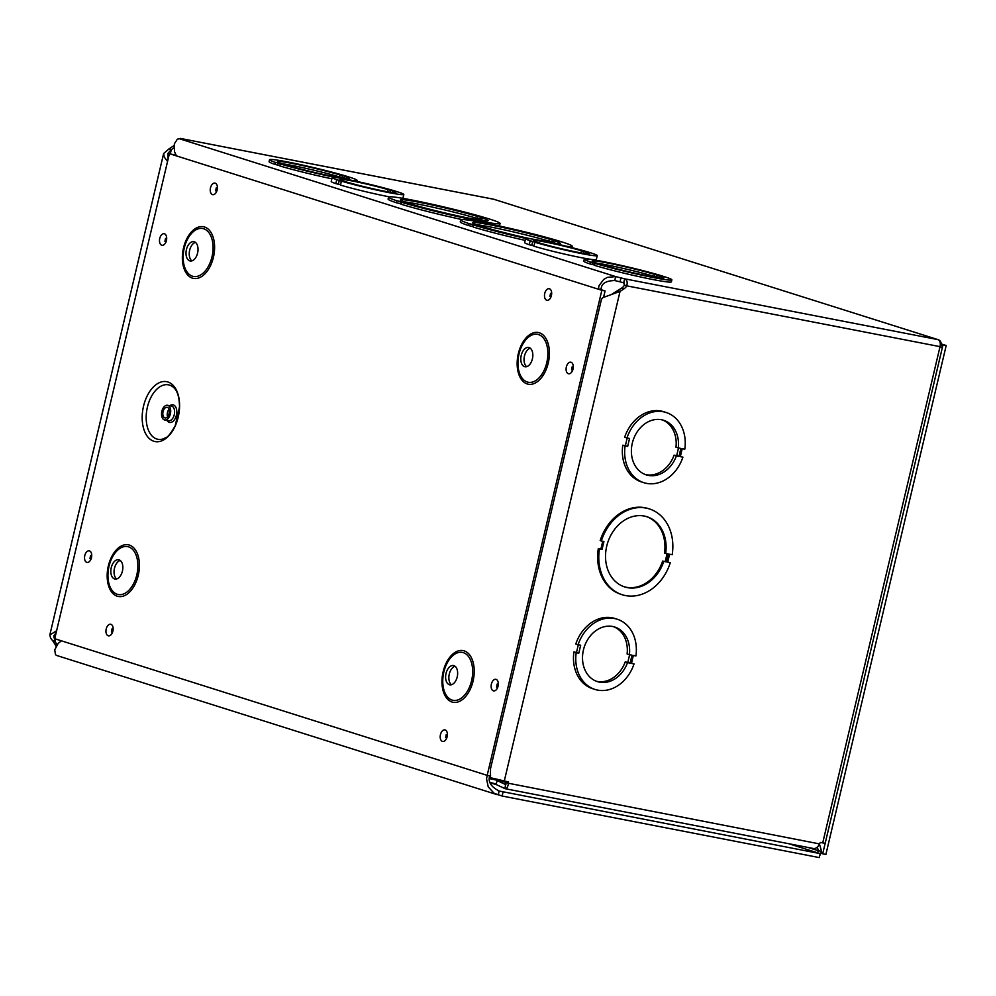 <?xml version="1.0" encoding="UTF-8"?>
<svg xmlns="http://www.w3.org/2000/svg" width="996" height="996" viewBox="0 0 996 996"><rect width="100%" height="100%" fill="white"/><g stroke="black" fill="none" stroke-linecap="round" stroke-linejoin="round"><path stroke-width="1.49" d="M153.882 441.265A30.515 18.115 101 0 1 149.375 392.038A30.515 18.115 101 0 1 179.405 401.525A30.515 18.115 101 0 1 153.882 441.265M164.402 419.889A7.482 4.432 -79 0 0 164.701 419.963A7.482 4.432 -79 0 0 170.478 413.477A7.482 4.432 -79 0 0 167.552 405.285A7.482 4.432 -79 0 0 161.813 411.535A7.482 4.432 -79 0 0 164.402 419.889M164.875 417.872A5.403 3.2 -79 0 0 165.087 417.922A5.403 3.2 -79 0 0 169.27 413.24A5.403 3.2 -79 0 0 167.154 407.327A5.403 3.2 -79 0 0 163.008 411.834A5.403 3.2 -79 0 0 164.875 417.872M487.181 775.361L54.73 638.71L169.395 153.658L601.845 290.309L487.181 775.361L490.418 775.996L490.617 775.162M603.651 296.97L605.082 290.932L598.335 288.803M176.118 155.388L169.395 153.658M530.233 348.189A9.823 5.827 -79 0 0 524.332 356.63A9.823 5.827 -79 0 0 526.635 366.677M524.556 366.665A9.823 5.827 -79 0 0 524.942 366.765A9.823 5.827 -79 0 0 532.536 358.224A9.823 5.827 -79 0 0 528.689 347.48A9.823 5.827 -79 0 0 521.157 355.684A9.823 5.827 -79 0 0 524.556 366.665M455.035 666.262A9.823 5.827 -79 0 0 449.146 674.703A9.823 5.827 -79 0 0 451.449 684.75M449.37 684.725A9.823 5.827 -79 0 0 449.756 684.825A9.823 5.827 -79 0 0 457.351 676.296A9.823 5.827 -79 0 0 453.504 665.552A9.823 5.827 -79 0 0 445.971 673.757A9.823 5.827 -79 0 0 449.37 684.725M195.428 242.389A9.823 5.827 -79 0 0 189.526 250.843A9.823 5.827 -79 0 0 191.842 260.877M189.763 260.865A9.823 5.827 -79 0 0 190.149 260.964A9.823 5.827 -79 0 0 197.731 252.424A9.823 5.827 -79 0 0 193.884 241.679A9.823 5.827 -79 0 0 186.364 249.884A9.823 5.827 -79 0 0 189.763 260.865M120.242 560.462A9.823 5.827 -79 0 0 114.341 568.903A9.823 5.827 -79 0 0 116.644 578.95M114.565 578.937A9.823 5.827 -79 0 0 114.951 579.025A9.823 5.827 -79 0 0 122.545 570.496A9.823 5.827 -79 0 0 118.698 559.752A9.823 5.827 -79 0 0 111.178 567.957A9.823 5.827 -79 0 0 114.565 578.937M605.082 290.932L601.845 290.309M489.322 775.784L489.522 776.519C488.015 782.097 491.24 786.927 499.17 791.023L820.181 853.634L789.006 843.786M496.157 784.475A45.007 2.465 -166.7 0 1 490.094 782.943M489.26 778.063A45.007 2.465 -166.7 0 1 506.03 781.81M503.055 792.094L502.121 796.028L819.247 857.581L820.181 853.634M502.121 796.028L494.128 793.314L488.227 786.877L486.546 778.822L487.218 775.374M61.379 640.814L58.154 643.453L54.718 649.878L55.515 654.721L56.685 655.48M56 646.429A7.196 5.777 107.5 0 0 55.253 644.723L52.713 640.739L55.017 641.461L57.096 644.723M173.889 147.906L171.287 149.612L168.984 148.89L173.092 146.188A7.196 5.777 107.5 0 0 174.014 145.466M56.199 632.522L53.747 635.983L55.017 641.461L55.602 638.984M52.713 640.739L50.684 638.274L49.8 635.05L56.623 630.717M167.552 161.439L164.228 157.069L163.63 153.533L168.984 148.89M170.291 153.82L171.287 149.612L167.975 153.322L168.1 159.099M179.043 138.681L180.475 138.718M940.124 346.197L940.971 346.359C941.668 342.749 940.672 340.508 937.971 339.624L493.854 199.275L180.537 138.469L177.388 139.154L174.35 143.822L174.437 151.504L176.429 155.874M623.72 282.752L614.744 280.548L615.677 276.602L624.654 278.818L623.72 282.752L624.405 285.117L626.721 285.84A7.196 5.777 -72.5 0 1 624.156 288.716L620.035 291.417L602.568 297.729L601.435 299.447L490.542 768.551L490.368 777.689L508.284 781.885L508.421 783.528C507.836 787.151 506.69 788.857 504.972 788.645L506.005 781.437M340.52 184.783L335.801 183.6A36.827 2.017 -166.7 0 1 331.207 181.484L332.141 177.537A36.827 2.017 -166.7 0 1 355.311 181.085A36.827 2.017 -166.7 0 1 394.565 190.883L399.222 192.353A36.827 2.017 -166.7 0 1 403.816 194.481A36.827 2.017 -166.7 0 1 380.634 190.921A36.827 2.017 -166.7 0 1 341.379 181.123L336.735 179.654A36.827 2.017 -166.7 0 1 332.141 177.537M389.212 196.797A36.827 2.017 -166.7 0 1 340.458 185.069L341.379 181.123M597.251 255.611L596.318 259.545A36.827 2.017 -166.7 0 1 573.136 255.997A36.827 2.017 -166.7 0 1 533.893 246.199L534.827 242.252L537.417 242.763L530.171 240.783A36.827 2.017 -166.7 0 1 525.577 238.667A36.827 2.017 -166.7 0 1 548.759 242.215A36.827 2.017 -166.7 0 1 588.001 252.013L592.657 253.482A36.827 2.017 -166.7 0 1 597.251 255.611A36.827 2.017 -166.7 0 1 574.07 252.05A36.827 2.017 -166.7 0 1 534.827 242.252M533.968 245.912L529.237 244.73A36.827 2.017 -166.7 0 1 524.643 242.601L525.577 238.667M594.562 265.061L589.844 263.89A45.007 2.465 -166.7 0 1 583.781 261.139L584.254 259.172A45.007 2.465 -166.7 0 1 613.001 263.591A45.007 2.465 -166.7 0 1 661.145 275.655L665.789 277.125A45.007 2.465 -166.7 0 1 671.852 279.876A45.007 2.465 -166.7 0 1 643.105 275.444A45.007 2.465 -166.7 0 1 594.961 263.38L590.317 261.911A45.007 2.465 -166.7 0 1 584.254 259.172M671.852 279.876L671.391 281.843A45.007 2.465 -166.7 0 1 642.644 277.423A45.007 2.465 -166.7 0 1 594.5 265.359L594.961 263.38M473.299 226.59L468.543 225.557A57.282 3.137 -166.7 0 1 460.264 221.871L460.737 219.904A57.282 3.137 -166.7 0 1 497.826 225.656A57.282 3.137 -166.7 0 1 559.291 241.107L563.948 242.576A57.282 3.137 -166.7 0 1 572.227 246.261A57.282 3.137 -166.7 0 1 566.575 246.298M525.166 240.385A57.282 3.137 -166.7 0 1 473.187 227.026L473.66 225.059L477.482 225.793L469.004 223.59A57.282 3.137 -166.7 0 1 460.737 219.904M401.127 203.782L396.371 202.748A57.282 3.137 -166.7 0 1 388.091 199.076L388.565 197.096A57.282 3.137 -166.7 0 1 425.666 202.848A57.282 3.137 -166.7 0 1 487.131 218.298L491.775 219.767A57.282 3.137 -166.7 0 1 500.054 223.453A57.282 3.137 -166.7 0 1 462.953 217.701A57.282 3.137 -166.7 0 1 401.488 202.25L401.027 204.217A57.282 3.137 -166.7 0 0 461.945 219.556M500.054 223.453L499.594 225.42A57.282 3.137 -166.7 0 1 498.374 225.768M279.851 165.61L275.133 164.44A45.007 2.465 -166.7 0 1 269.069 161.688L269.543 159.721A45.007 2.465 -166.7 0 1 298.29 164.141A45.007 2.465 -166.7 0 1 346.421 176.205L351.078 177.674A45.007 2.465 -166.7 0 1 357.141 180.425A45.007 2.465 -166.7 0 1 351.8 180.351M331.842 178.794A45.007 2.465 -166.7 0 1 279.789 165.909L280.25 163.929L282.839 164.44L278.183 162.971L277.722 164.938M335.503 177.475A45.007 2.465 -166.7 0 1 280.25 163.929M278.183 162.971L275.593 162.46L275.133 164.44M275.593 162.46A45.007 2.465 -166.7 0 1 269.543 159.721M344.579 176.417A36.827 2.017 -166.7 0 1 349.173 178.545A36.827 2.017 -166.7 0 1 312.869 172.034A36.827 2.017 -166.7 0 1 277.498 161.601A36.827 2.017 -166.7 0 1 300.68 165.149A36.827 2.017 -166.7 0 1 339.922 174.947L347.168 176.915L344.579 176.417L344.118 178.384M342.512 175.445L342.051 177.425L339.462 176.915A36.827 2.017 13.3 0 0 282.117 163.73M339.922 174.947L339.462 176.915M344.18 178.097L342.051 177.425M401.488 202.25L405.322 202.997L400.666 201.528L400.205 203.495M400.666 201.528L396.844 200.781L396.371 202.748M396.844 200.781A57.282 3.137 -166.7 0 1 388.565 197.096M482.052 217.887A45.007 2.465 -166.7 0 1 488.115 220.626A45.007 2.465 -166.7 0 1 443.743 212.671A45.007 2.465 -166.7 0 1 400.504 199.922A45.007 2.465 -166.7 0 1 429.251 204.354A45.007 2.465 -166.7 0 1 477.395 216.418L485.874 218.622L482.052 217.887L481.578 219.855A45.007 2.465 13.3 0 1 484.006 220.701M481.23 217.153L480.757 219.132L476.935 218.385A45.007 2.465 13.3 0 0 404.152 201.827M477.395 216.418L476.935 218.385M481.69 219.419L480.757 219.132M614.744 280.548C606.265 280.735 601.758 283.337 601.211 288.379L600.314 289.425M598.322 289.201L599.019 285.678L603.663 279.49L607.323 277.361L615.677 276.602L179.243 138.693M601.211 288.379L601.584 289.836M937.971 339.624L624.654 278.818C627.044 279.913 627.729 282.266 626.721 285.84L940.037 346.645A6.101 3.623 -79 0 0 937.971 339.624L494.713 199.549M612.179 293.957L621.84 287.993A7.196 5.777 107.5 0 0 624.405 285.117M617.719 290.695L620.035 291.417L504.275 781.101M498.274 790.762L499.17 791.023L498.237 794.97M180.351 138.419L493.618 199.212A6.101 3.623 -79 0 1 493.854 199.275L494.315 199.399M621.902 282.279L624.243 283.013M819.658 855.875L821.6 851.356L819.422 843.973M817.33 847.123L818.388 850.733L821.6 851.356M808.142 847.496L818.388 850.733L817.467 852.775M942.403 347.38L825.198 843.214L822.721 842.915L940.037 346.645L940.797 346.869L939.402 346.446M940.037 346.645L941.22 347.193M489.248 778.561A36.827 2.017 13.3 0 1 506.08 782.283L497.079 780.578L496.145 784.524L505.146 788.695L813.159 848.455C815.824 848.853 817.915 847.335 819.459 843.898L820.318 842.442L822.721 842.915M506.117 782.806L819.459 843.898M497.079 780.578L505.943 784.711M631.526 663.137L634.041 663.909A36.827 29.569 -72.5 0 1 594.973 689.431A36.827 29.569 -72.5 0 1 576.211 652.679L578.801 653.177L580.68 645.234L578.091 644.723A36.827 29.569 -72.5 0 1 617.159 619.201A36.827 29.569 -72.5 0 1 635.921 655.941L633.344 655.443L631.452 663.411L634.041 663.909M594.973 689.431L592.67 688.697A36.827 29.569 -72.5 0 1 573.908 651.957L576.485 652.455L578.303 644.773M578.091 644.723L575.788 644.001A36.827 29.569 -72.5 0 1 614.856 618.479L617.159 619.201M601.335 540.99L600.19 540.616A45.007 36.142 -72.5 0 1 648.222 508.558L649.38 508.919A45.007 36.142 -72.5 0 1 672.176 554.722L669.586 554.224L667.706 562.18L670.296 562.678A45.007 36.142 -72.5 0 1 622.251 594.749A45.007 36.142 -72.5 0 1 599.455 548.933L602.045 549.443L603.925 541.488L601.335 540.99A45.007 36.142 -72.5 0 1 649.38 508.919M667.743 562.043L670.296 562.678M622.251 594.749L621.106 594.388A45.007 36.142 -72.5 0 1 598.31 548.572L600.899 549.07L602.742 541.251M680.393 456.392L682.92 457.164A36.827 29.569 -72.5 0 1 643.839 482.687A36.827 29.569 -72.5 0 1 625.09 445.934L627.667 446.432L629.547 438.489L626.957 437.979A36.827 29.569 -72.5 0 1 666.038 412.456A36.827 29.569 -72.5 0 1 684.8 449.196L682.21 448.698L680.33 456.666L682.92 457.164M643.839 482.687L641.536 481.952A36.827 29.569 -72.5 0 1 622.774 445.212L625.364 445.71L627.181 438.028M626.957 437.979L624.654 437.256A36.827 29.569 -72.5 0 1 663.734 411.722L666.038 412.456M663.797 561.42A36.827 29.569 -72.5 0 1 624.716 586.943A36.827 29.569 -72.5 0 1 607.622 542.92A36.827 29.569 -72.5 0 1 646.914 516.725A36.827 29.569 -72.5 0 1 665.677 553.465L668.254 553.963L666.386 561.918L662.639 561.059L666.386 561.918M665.228 561.557L667.071 553.739M665.677 553.465L664.519 553.104A36.827 29.569 107.5 0 0 646.329 516.551M624.143 586.756A36.827 29.569 107.5 0 0 662.639 561.059M599.455 548.933L598.31 548.572M602.045 549.443L600.899 549.07M530.719 238.828A45.007 2.465 -166.7 0 1 472.677 222.731A45.007 2.465 -166.7 0 1 501.424 227.163A45.007 2.465 -166.7 0 1 549.568 239.214L554.212 240.683A45.007 2.465 -166.7 0 1 560.275 243.435A45.007 2.465 -166.7 0 1 552.257 242.974M525.925 238.48A57.282 3.137 -166.7 0 1 473.66 225.059M469.004 223.59L468.543 225.557M472.839 224.324L472.365 226.304M554.212 240.683L553.751 242.663A45.007 2.465 13.3 0 1 556.166 243.51M553.851 242.227L549.095 241.194A45.007 2.465 13.3 0 0 476.325 224.635M549.568 239.214L549.095 241.194M553.39 239.961L552.929 241.928M659.29 275.867A36.827 2.017 -166.7 0 1 663.884 277.996A36.827 2.017 -166.7 0 1 627.592 271.485A36.827 2.017 -166.7 0 1 592.209 261.052A36.827 2.017 -166.7 0 1 615.391 264.6A36.827 2.017 -166.7 0 1 654.646 274.398L661.879 276.365L659.29 275.867L658.829 277.834M590.317 261.911L589.844 263.89M592.894 262.421L592.433 264.388M658.891 277.548L654.173 276.365A36.827 2.017 13.3 0 0 596.841 263.181M654.646 274.398L654.173 276.365M657.223 274.896L656.762 276.876M489.895 782.383A36.827 2.017 13.3 0 0 496.257 784.026M395.288 191.593L392.698 191.083A28.635 1.569 -166.7 0 1 395.848 192.589A28.635 1.569 -166.7 0 1 367.611 187.534A28.635 1.569 -166.7 0 1 340.097 179.417A28.635 1.569 -166.7 0 1 357.713 182.094A28.635 1.569 -166.7 0 1 388.042 189.614L395.288 191.593M392.362 192.527L392.698 191.083M387.531 191.767L388.042 189.614M390.133 192.203L390.631 190.112M338.391 184.111L339.325 180.164M335.801 183.6L336.735 179.654M588.723 252.723L586.146 252.212A28.635 1.569 -166.7 0 1 589.283 253.719A28.635 1.569 -166.7 0 1 561.059 248.664A28.635 1.569 -166.7 0 1 533.545 240.546A28.635 1.569 -166.7 0 1 551.149 243.223A28.635 1.569 -166.7 0 1 581.477 250.743L588.723 252.723M585.797 253.656L586.146 252.212M580.979 252.884L581.477 250.743M583.581 253.333L584.067 251.241M531.827 245.228L532.76 241.293M529.237 244.73L530.171 240.783M596.293 681.227A28.635 22.995 107.5 0 0 625.214 661.917L627.804 662.415L629.621 654.721M629.41 654.671L631.999 655.181L630.107 663.149L627.53 662.639A28.635 22.995 -72.5 0 1 597.438 681.625A28.635 22.995 -72.5 0 1 584.142 647.388A28.635 22.995 -72.5 0 1 614.694 627.007A28.635 22.995 -72.5 0 1 629.41 654.671L627.106 653.949A28.635 22.995 107.5 0 0 613.536 626.683M645.171 474.482A28.635 22.995 107.5 0 0 674.093 455.172L676.682 455.67L678.5 447.976M678.276 447.926L680.866 448.437L678.986 456.405L676.396 455.894A28.635 22.995 -72.5 0 1 646.304 474.88A28.635 22.995 -72.5 0 1 633.008 440.643A28.635 22.995 -72.5 0 1 663.573 420.262A28.635 22.995 -72.5 0 1 678.276 447.926L675.973 447.204A28.635 22.995 107.5 0 0 662.402 419.939M576.485 652.455L578.801 653.177M573.908 651.957L576.211 652.679M627.804 662.415L630.107 663.149M625.214 661.917L627.53 662.639M625.364 445.71L627.667 446.432M622.774 445.212L625.09 445.934M676.682 455.67L678.986 456.405M674.093 455.172L676.396 455.894M821.252 853.348L822.696 853.809L942.988 344.89L946.2 345.512L941.245 343.944M942.988 344.89L941.257 344.342M822.696 853.809L825.896 854.431L946.2 345.512M156.808 439.012A27.739 16.459 101 0 1 148.665 402.745A27.739 16.459 101 0 1 174.288 388.141C177.637 391.54 179.38 397.79 179.517 406.891L175.184 425.865C166.917 440.07 166.195 436.634 164.539 438.389A27.739 16.459 101 0 1 156.808 439.012M166.979 420.412A8.976 5.329 -79 0 0 169.233 422.354A8.976 5.329 -79 0 0 176.79 412.356A8.976 5.329 -79 0 0 169.83 405.733M168.287 420.648A7.482 4.432 -79 0 0 168.585 420.723A7.482 4.432 -79 0 0 174.362 414.224A7.482 4.432 -79 0 0 171.436 406.032L167.552 405.285M169.059 409.269A5.403 3.2 -79 0 0 167.589 416.838M446.059 736.816L446.32 735.471M442.436 741.398A5.889 3.486 -79 0 0 447.366 733.728A5.889 3.486 -79 0 0 441.577 731.898A5.889 3.486 -79 0 0 442.436 741.398M493.369 690.826A5.889 3.486 -79 0 0 498.299 683.169A5.889 3.486 -79 0 0 492.51 681.339A5.889 3.486 -79 0 0 493.369 690.826M546.729 300.232A5.889 3.486 -79 0 0 551.647 292.563A5.889 3.486 -79 0 0 545.858 290.732A5.889 3.486 -79 0 0 546.729 300.232M161.738 245.228A5.889 3.486 -79 0 0 166.656 237.571A5.889 3.486 -79 0 0 160.866 235.741A5.889 3.486 -79 0 0 161.738 245.228M86.777 562.342A5.889 3.486 -79 0 0 91.694 554.685A5.889 3.486 -79 0 0 85.905 552.855A5.889 3.486 -79 0 0 86.777 562.342M452.047 702.018A26.319 15.612 101 0 1 448.163 659.564A26.319 15.612 101 0 1 474.071 667.756A26.319 15.612 101 0 1 452.047 702.018M117.242 596.218A26.319 15.612 101 0 1 113.37 553.764A26.319 15.612 101 0 1 139.266 561.956A26.319 15.612 101 0 1 117.242 596.218M192.44 278.145A26.319 15.612 101 0 1 188.555 235.691A26.319 15.612 101 0 1 214.451 243.883A26.319 15.612 101 0 1 192.44 278.145M527.233 383.946A26.319 15.612 101 0 1 523.348 341.491A26.319 15.612 101 0 1 549.257 349.683A26.319 15.612 101 0 1 527.233 383.946M108.203 635.772A5.889 3.486 -79 0 0 113.121 628.103A5.889 3.486 -79 0 0 107.331 626.272A5.889 3.486 -79 0 0 108.203 635.772M212.484 194.606A5.889 3.486 -79 0 0 217.402 186.949A5.889 3.486 -79 0 0 211.613 185.119A5.889 3.486 -79 0 0 212.484 194.606M568.33 373.712A5.889 3.486 -79 0 0 573.26 366.055A5.889 3.486 -79 0 0 567.471 364.225A5.889 3.486 -79 0 0 568.33 373.712M496.992 686.256L497.253 684.899M571.953 369.143L572.214 367.785M550.352 295.65L550.614 294.306M216.107 190.024L216.369 188.68M165.361 240.646L165.622 239.301M111.813 631.19L112.075 629.846M90.399 557.76L90.661 556.415M527.307 382.016A24.402 14.479 -79 0 0 547.725 350.243A24.402 14.479 -79 0 0 523.697 342.649A24.402 14.479 -79 0 0 527.307 382.016M452.109 700.088A24.402 14.479 -79 0 0 472.527 668.304A24.402 14.479 -79 0 0 448.511 660.722A24.402 14.479 -79 0 0 452.109 700.088M192.502 276.216A24.402 14.479 -79 0 0 212.92 244.443A24.402 14.479 -79 0 0 188.904 236.849A24.402 14.479 -79 0 0 192.502 276.216M117.316 594.288A24.402 14.479 -79 0 0 137.734 562.503A24.402 14.479 -79 0 0 113.706 554.921A24.402 14.479 -79 0 0 117.316 594.288M499.17 791.023L497.589 790.525M55.253 644.723L56.747 645.209M173.092 146.188L173.914 146.437M620.956 277.872L620.022 281.806M624.156 288.716L621.84 287.993M168.585 420.723L164.701 419.963M169.432 411.684L168.834 414.734M446.943 735.285L446.233 734.562L445.635 737.625L446.569 737.214M572.837 367.611L572.127 366.877L571.53 369.939L572.463 369.528M216.991 188.505L216.281 187.771L215.684 190.834L216.618 190.423M112.697 629.671L111.988 628.937L111.39 631.999L112.324 631.589M91.271 556.241L90.561 555.507L89.976 558.569L90.91 558.158M166.245 239.127L165.535 238.393L164.938 241.455L165.871 241.044M551.224 294.131L550.514 293.397L549.929 296.459L550.863 296.049M497.875 684.725L497.166 684.003L496.568 687.066L497.502 686.655M356.904 181.421L357.141 180.425M49.825 634.95L163.63 153.533M497.004 794.621L56.635 655.455M571.903 247.618L572.227 246.261M402.894 198.353L403.816 194.481"/></g></svg>
